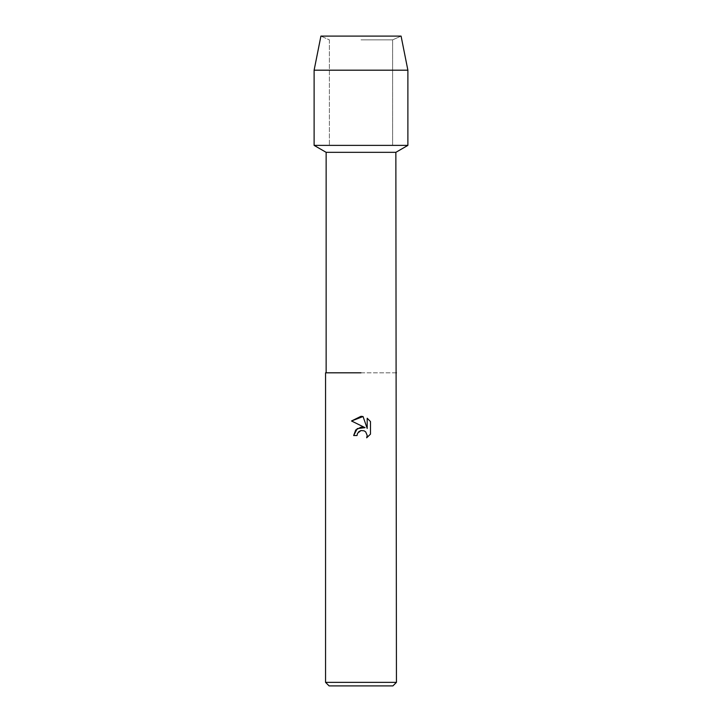 <?xml version="1.0" encoding="UTF-8"?>
<svg xmlns="http://www.w3.org/2000/svg" width="722" height="722" viewBox="0 0 722 722"><rect width="100%" height="100%" fill="white"/><g stroke="black" fill="none" stroke-linecap="round" stroke-linejoin="round"><path stroke-width="0.54" stroke-dasharray="3.61 2.71" d="M361 39.872L392.606 39.872L361 39.872M401.08 36.1L320.92 36.1L401.08 36.1L392.606 39.872L392.606 145.384L314.115 145.384L392.606 145.384L392.606 39.872L401.08 36.1M395.855 152.333L326.145 152.333M407.885 145.384L361 145.384L407.885 145.384M395.855 372.814L325.559 372.814M396.441 372.814L326.145 372.814M396.441 682.353L325.559 682.353M392.903 685.9L329.097 685.9M351.524 420.98L365.061 427.659M367.191 418.237L367.191 428.435L363.058 416.531M353.663 435.546L357.011 435.546M357.552 433.236L358.699 431.729M370.476 434.148L370.476 421.558M407.885 70.187L314.115 70.187M329.394 39.872L329.394 145.384L329.394 39.872L320.92 36.1L329.394 39.872"/><path stroke-width="1.08" d="M401.08 36.1L320.92 36.1L401.08 36.1L407.885 70.187L407.885 145.384L361 145.384L407.885 145.384L395.855 152.333L396.441 682.353L325.559 682.353L329.097 685.9L392.903 685.9L396.441 682.353M326.145 372.814L361 372.814L326.145 372.814L326.145 152.333L395.855 152.333M396.441 372.814L395.855 372.814M365.061 427.659L357.255 428.606L353.663 435.546L355.738 429.96L361 427.162L365.061 427.659L351.524 420.98L361 416.305L363.058 416.531L367.191 428.435L367.191 418.237L370.476 421.558L370.476 434.148L366.668 437.794L367.209 435.51L365.711 431.909L364.059 430.808L361 430.547L364.059 430.808L365.711 431.909L367.209 435.51L366.668 437.794L370.476 434.148M357.011 435.546L357.552 433.236L357.011 435.546L353.663 435.546M363.058 416.531L351.524 420.98M370.476 421.558L367.191 418.237M358.699 431.729L360.946 430.556M361 430.547L357.552 433.236M320.92 36.1L314.115 70.187L314.115 145.384L361 145.384L314.115 145.384L326.145 152.333M314.115 70.187L407.885 70.187M325.559 372.814L325.559 682.353"/></g></svg>
